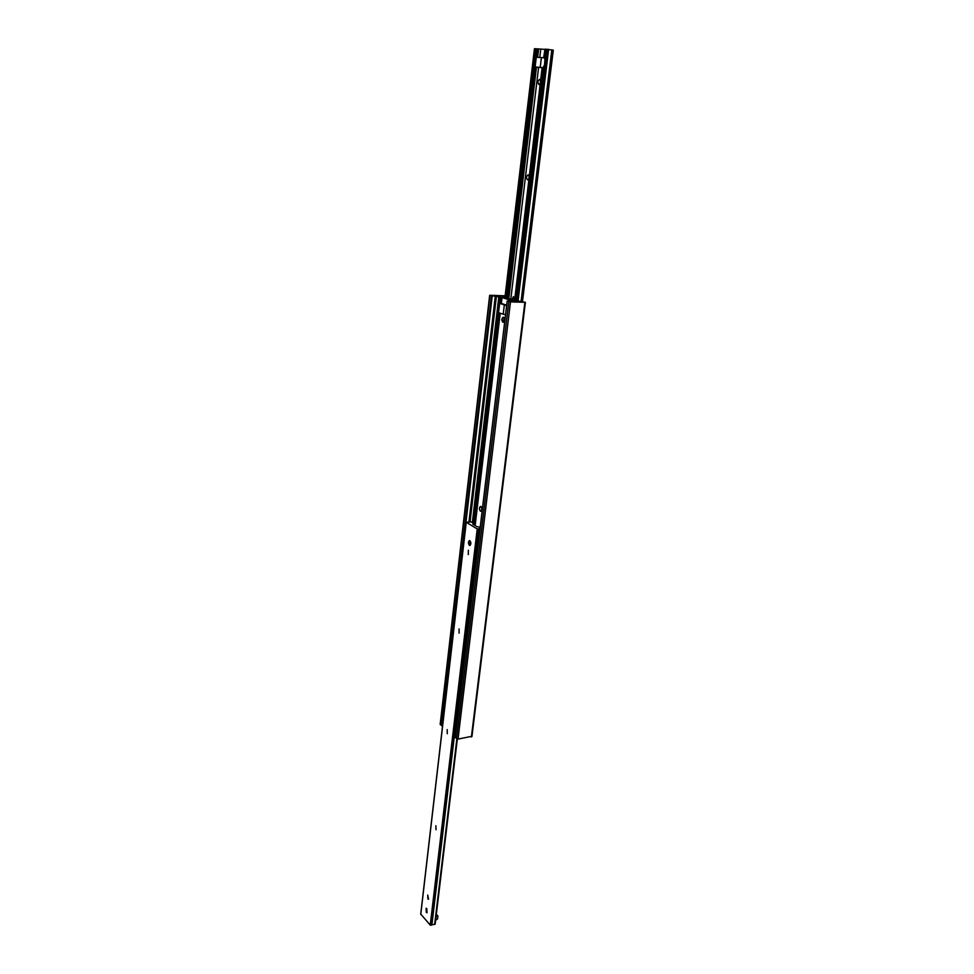 <?xml version="1.0" encoding="UTF-8"?>
<svg xmlns="http://www.w3.org/2000/svg" width="974" height="974" viewBox="0 0 974 974"><rect width="100%" height="100%" fill="white"/><g stroke="black" fill="none" stroke-linecap="round" stroke-linejoin="round"><path stroke-width="1.46" d="M503.448 317.22C504.909 319.204 504.788 320.884 503.083 322.272L502.852 322.236C501.403 320.251 501.525 318.559 503.229 317.183L503.448 317.22M480.401 511.143L480.815 511.253C482.227 510.035 482.264 508.465 480.949 506.541L480.535 506.431C479.123 507.649 479.086 509.219 480.401 511.143M505.141 295.804L489.666 295.28L502.073 297.52L501.367 303.45L506.675 305.227M502.073 297.533L509.268 299.895L509.098 301.258M509.268 299.895L511.167 300.503L511.082 301.197L507.162 301.088L510.486 301.891L525.412 302.317L512.774 300.041M440.358 724.132L441.636 725.788L442.598 725.508M511.155 300.516L512.823 301.136L511.082 301.197M455.175 737.44L458.036 739.096L471.769 736.332M512.774 300.016L502.353 296.607L505.08 296.303M500.21 296.924L473.571 523.33M500.222 313.214L475.154 525.546M506.614 305.69L500.453 303.608M505.506 314.541L503.217 314.249L504.276 305.337M503.217 314.249L498.554 312.642L499.601 303.766M480.413 511.009L480.815 511.119C482.13 509.962 482.179 508.477 480.937 506.675L480.547 506.565C479.22 507.722 479.171 509.195 480.413 511.009M504.24 320.105C504.179 317.901 503.595 317.232 502.499 318.084L502.401 321.323L504.24 320.105M502.572 317.987L503.765 317.402M503.631 322.077L502.474 321.444M538.987 84.555C540.923 83.021 541.142 81.292 539.657 79.369L539.608 79.369C537.685 80.915 537.465 82.644 538.951 84.555L538.987 84.555M527.506 179.873L527.579 179.886C529.406 178.437 529.588 176.769 528.103 174.882L528.042 174.87C526.216 176.306 526.033 177.974 527.506 179.873M514.114 300.503L513.444 296.607L511.91 299.736M515.234 300.82L543.541 66.853L544.527 64.759L545.671 49.199L544.965 49.175L544.539 58.574M522.368 301.709L553.293 50.112L545.671 49.199M506.103 297.837L535.724 48.761L534.458 48.7L504.934 297.508M536.26 57.49L536.747 48.797L535.724 48.761M507.04 298.141L535.639 58.087M542.725 67.754L535.298 67.048M534.665 66.281L535.128 66.95M514.686 300.637L543.541 66.853M544.941 49.394L536.747 48.797M516.147 301.112L546.658 49.248M469.395 545.306C468.104 543.382 468.141 541.824 469.48 540.619L469.931 540.74C471.221 542.664 471.185 544.222 469.845 545.428L469.395 545.306M426.332 912.431L426.088 908.267L426.782 908.596L427.014 912.748L426.332 912.431M468.299 554.571L468.384 550.188L468.299 554.571M459.083 633.161L459.083 628.887L459.083 633.161M447.285 733.726L447.2 729.587L447.285 733.726M436.023 829.751L435.865 825.733L436.023 829.751M427.903 898.965L427.696 895.045L428.548 899.27L427.903 898.965M480.194 527.299L476.943 526.63L472.792 524.122L473.608 523.391L472.207 522.551M420.805 914.123L430.228 925.105L435.147 924.192L457.281 739.071M472.22 522.49L470.807 521.796L466.254 522.283L477.223 528.931L480.036 528.626M470.661 543.65C470.552 541.41 469.967 540.692 468.944 541.483L469.176 544.649L470.661 543.65M469.018 541.374L469.979 540.777M470.308 545.197L469.261 544.758M543.942 57.819L536.297 57.21L537.331 48.834M542.737 67.644L540.217 67.34L541.398 57.49M542.141 67.559L514.589 300.625M540.217 67.34L535.128 67.011L536.297 57.21M535.761 67.145L537.246 67.364M507.576 298.312L535.164 67.011L537.198 67.352M426.758 908.705L426.113 908.401L426.989 912.614L426.758 908.705M436.072 916.449L437.923 916.01L437.57 918.932L435.622 920.26M437.923 916.01L436.34 914.257M501.902 297.423L501.184 303.474M509.84 300.029L509.694 301.295M507.211 301.112L455.162 737.561M508.83 301.648L456.538 738.767M510.486 301.891L458.036 739.096M524.864 302.378L471.392 736.941M503.814 296.4L503.728 297.107M503.948 296.388L503.862 297.155M489.837 295.39L440.297 724.619M491.395 295.901L441.636 725.788M491.797 295.962L442.001 725.861M492.077 295.974L442.257 725.825M492.223 295.962L442.391 725.752M495.279 296.072L468.92 522.198M495.535 296.096L469.151 522.198M496.436 296.133L470.028 522.113M498.858 296.486L472.305 522.697M500.782 297.058L500.003 303.657M498.932 312.776L473.961 524.828M500.039 313.153L474.983 525.449M510.985 300.394L510.875 301.246M501.987 303.657L500.186 303.596M510.766 299.359L538.585 67.486M508.793 298.714L536.455 67.267M508.233 298.531L535.858 67.182M539.791 57.393L540.777 49.199M537.648 57.283L538.646 48.98M537.051 57.247L538.05 48.907M504.982 297.533L534.519 48.7M522.198 301.709L553.013 50.051M521.297 301.697L552.075 49.918M521.041 301.672L551.82 49.881M517.998 301.416L548.642 49.394M517.864 301.404L548.496 49.37M517.718 301.392L548.338 49.345M517.304 301.343L547.912 49.297M535.919 60.364L535.128 60.242M535.457 64.26L534.665 64.15M473.047 523.562L472.962 524.231M473.449 523.476L473.327 524.45M473.51 523.464L473.388 524.487M466.254 522.283L420.768 914.44M477.223 528.931L430.228 925.105M478.003 529.077L430.934 925.276M478.891 529.016L431.75 925.081M479.025 528.967L431.884 924.996M456.843 738.949L434.66 924.326M457.062 739.023L434.879 924.338M457.208 739.059L435.013 924.302M543.602 57.746L544.965 49.175M435.719 919.371L437.57 918.932M507.162 301.088L455.126 737.501M525.412 302.317L471.927 736.612M489.666 295.28L440.163 724.364M500.319 303.584L501.914 303.632M522.466 301.697L553.293 50.112M473.608 523.391L473.474 524.536M466.181 522.186L420.707 914.269M457.33 739.083L435.147 924.192"/></g></svg>
